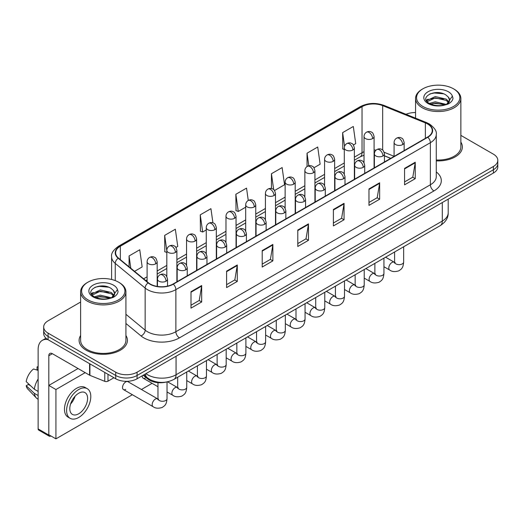 <?xml version="1.0" encoding="UTF-8"?>
<svg xmlns="http://www.w3.org/2000/svg" width="524" height="524" viewBox="0 0 524 524"><rect width="100%" height="100%" fill="white"/><g stroke="black" fill="none" stroke-linecap="round" stroke-linejoin="round"><path stroke-width="0.79" d="M390.649 158.392L384.439 155.883M165.944 382.107A15.104 8.718 180 0 1 147.853 379.035L143.222 375.223M80.617 335.484A24.163 13.952 0 0 0 79.104 340.338A24.163 13.952 0 0 0 86.178 350.202A24.163 13.952 0 0 0 112.516 353.228A24.163 13.952 0 0 0 127.43 340.338A24.163 13.952 0 0 0 125.917 335.484A24.163 13.952 0 0 1 127.43 340.338A24.163 13.952 0 0 1 112.516 353.228A24.163 13.952 0 0 1 86.178 350.202A24.163 13.952 0 0 1 79.104 340.338A24.163 13.952 0 0 1 80.617 335.484M427.525 123.946A16.106 9.301 180 0 1 432.248 130.522A16.106 9.301 180 0 1 427.525 137.098L173.031 284.028A16.106 9.301 180 0 1 148.443 282.79L118.542 258.129A16.106 9.301 180 0 1 115.627 252.797A16.106 9.301 180 0 1 120.343 246.221L362.038 106.68A16.106 9.301 180 0 1 382.671 105.638L425.377 122.904A16.106 9.301 180 0 1 427.525 123.946M427.813 123.782A16.513 9.53 0 0 0 425.606 122.714L382.9 105.448A16.513 9.53 0 0 0 361.756 106.516L120.062 246.057A16.513 9.53 0 0 0 118.214 258.267L148.115 282.921A16.513 9.53 0 0 0 173.313 284.191L427.813 137.262A16.513 9.53 0 0 0 427.813 123.782M80.617 302.04L48.097 320.812A15.104 8.718 0 0 0 43.675 326.983L43.675 333.559A15.104 8.718 0 0 0 48.097 339.722L115.725 378.767L115.725 375.479A15.104 8.718 0 0 0 137.078 375.479L493.379 169.769A15.104 8.718 0 0 0 497.8 163.606A15.104 8.718 0 0 1 493.379 169.769L137.078 375.479A15.104 8.718 0 0 1 115.725 375.479L48.097 336.434L115.725 375.479L115.725 372.191A15.104 8.718 0 0 0 137.078 372.191L493.379 166.481A15.104 8.718 0 0 0 497.8 160.318A15.104 8.718 0 0 0 493.379 154.154L460.858 135.382M43.675 330.271A15.104 8.718 0 0 0 48.097 336.434A15.104 8.718 0 0 1 43.675 330.271M191.005 291.698L191.005 308.138L201.681 301.968L201.681 285.528L191.005 291.698M191.005 305.217L199.231 300.468L201.642 286.078A4.028 2.325 -120 0 0 201.681 285.528M199.159 300.514L201.681 301.968M226.597 271.144L226.597 287.584L237.28 281.421L237.28 264.98L226.597 271.144M226.597 284.67L234.824 279.921L237.234 265.524A4.028 2.325 -120 0 0 237.28 264.98M234.752 279.96L237.28 281.421M262.197 250.596L262.197 267.037L272.873 260.873L272.873 244.433L262.197 250.596M262.197 264.116L270.417 259.373L272.827 244.977A4.028 2.325 -120 0 0 272.873 244.433M270.345 259.413L272.873 260.873M404.567 168.394L404.567 184.834L415.25 178.671L415.25 162.23L404.567 168.394M404.567 181.92L412.794 177.171L415.204 162.774A4.028 2.325 -120 0 0 415.25 162.23M412.722 177.21L415.25 178.671M368.975 188.948L368.975 205.388L379.651 199.218L379.651 182.778L368.975 188.948M368.975 202.467L377.201 197.718L379.612 183.328A4.028 2.325 -120 0 0 379.651 182.778M377.129 197.764L379.651 199.218M333.382 209.495L333.382 225.936L344.058 219.772L344.058 203.332L333.382 209.495M333.382 223.021L341.609 218.272L344.019 203.875A4.028 2.325 -120 0 0 344.058 203.332M341.537 218.312L344.058 219.772M297.789 230.043L297.789 246.483L308.466 240.32L308.466 223.879L297.789 230.043M297.789 243.568L306.009 238.82L308.42 224.429A4.028 2.325 -120 0 0 308.466 223.879M305.937 238.865L308.466 240.32M436.276 160.868A24.163 13.952 0 0 0 462.371 146.962A24.163 13.952 0 0 0 460.858 142.109A24.163 13.952 0 0 1 462.371 146.962A24.163 13.952 0 0 1 436.276 160.868M415.552 112.562A15.104 8.718 0 0 0 406.008 114.297M43.675 326.983A15.104 8.718 0 0 0 48.097 333.146L115.725 372.191M175.94 247.446L177.754 246.398L175.344 229.224L164.667 235.387L164.837 251.73M134.563 271.34L142.161 266.952L139.751 249.771L129.074 255.941L129.074 266.814M274.537 190.526L284.539 184.749L282.128 167.575L271.445 173.739L271.445 188.529M313.974 167.752L320.131 164.202L317.721 147.021L307.044 153.191L307.044 166.547M353.412 144.984L355.724 143.648L353.314 126.474L342.637 132.638L342.807 148.98M212.927 222.857L210.936 208.676L200.26 214.84L200.43 231.182M248.265 200.463L246.535 188.123L235.852 194.286L236.029 210.628M235.852 194.286L238.263 211.467L245.697 207.177M238.263 211.467L235.852 210.563M271.445 173.739L273.672 189.596M307.044 153.191L308.806 165.78M344.294 149.537L342.637 148.914M342.637 132.638L344.556 146.32M200.26 214.84L202.67 232.014L206.26 229.944M202.67 232.014L200.26 231.117M166.822 252.47L164.667 251.664M164.667 235.387L166.822 250.754M129.074 255.941L130.797 268.236M115.725 378.767A15.104 8.718 0 0 0 137.078 378.767L493.379 173.058A15.104 8.718 0 0 0 497.8 166.894L497.8 160.318M107.983 374.293L107.983 381.184L113.944 377.739M47.926 339.624A20.135 11.626 -120 0 0 42.3 340.371A20.135 11.626 -120 0 0 38.128 349.587L38.128 428.907L48.811 435.077L48.811 355.75A5.037 2.908 60 0 1 49.852 353.445A5.037 2.908 60 0 1 52.367 353.693L89.584 375.184L89.584 363.676M48.811 435.077A2.515 1.454 120 0 0 49.328 436.23L38.652 430.06A2.515 1.454 -60 0 1 38.128 428.907M49.328 436.23A2.515 1.454 120 0 0 50.586 436.099L50.874 435.935M107.983 381.184A2.515 1.454 180 0 1 104.761 381.341L89.918 375.348A2.515 1.454 180 0 1 89.584 375.184M436.276 159.99A22.65 13.08 0 0 0 460.858 146.962L460.858 98.466A22.65 13.08 0 0 0 454.223 89.218L453.509 88.805A21.648 12.497 0 0 0 422.901 88.805A21.648 12.497 0 0 0 422.901 106.477A21.648 12.497 0 0 0 453.509 106.477A21.648 12.497 0 0 0 453.509 88.805L454.223 89.218M422.901 88.805L422.187 89.218A22.65 13.08 0 0 0 415.552 98.466A22.65 13.08 0 0 0 422.187 107.708A22.65 13.08 0 0 0 446.874 110.544A22.65 13.08 0 0 0 460.858 98.466M449.422 100.89L449.585 100.11A11.377 6.57 0 0 0 448.302 97.071L446.265 95.217C435.772 87.796 418.296 97.477 429.084 103.235C433.492 105.619 438.693 106.228 444.699 105.062L447.896 104.132C450.968 102.553 452.677 100.582 453.011 98.224L452.382 96.18L446.638 104.237M429.425 103.431L435.261 101.78L446.369 104.433M443.435 104.217L434.363 103.438L430.761 104.093L435.261 103.084L445.105 104.97M426.87 101.322L427.217 100.333L435.261 96.56L446.251 99.128L448.898 101.885M427.184 101.695L435.261 97.864L446.251 100.438L448.459 102.501M448.302 97.071L449.579 100.261M449.585 100.523L448.321 103.909M426.222 100.222L428.147 99.141M429.909 93.901L434.363 92.997L443.546 93.809M426.464 100.713L427.27 100.228M430.748 98.872L434.363 98.217L443.435 98.997M87.96 282.181L87.246 282.593A22.65 13.08 0 0 0 80.617 291.842L80.617 340.338A22.65 13.08 0 0 0 87.246 349.587A22.65 13.08 0 0 0 111.933 352.423A22.65 13.08 0 0 0 125.917 340.338L125.917 291.842A22.65 13.08 0 0 0 119.282 282.593L118.575 282.181A21.648 12.497 0 0 0 87.96 282.181A21.648 12.497 0 0 0 87.96 299.852A21.648 12.497 0 0 0 118.575 299.852A21.648 12.497 0 0 0 118.575 282.181L119.282 282.593M80.617 291.842A22.65 13.08 0 0 0 87.246 301.084A22.65 13.08 0 0 0 111.933 303.92A22.65 13.08 0 0 0 125.917 291.842M114.481 294.265L114.645 293.486A11.377 6.57 0 0 0 113.361 290.447L111.324 288.593C100.831 281.172 83.355 290.853 94.143 296.61C98.551 298.994 103.759 299.604 109.758 298.438L112.955 297.508C116.027 295.929 117.736 293.957 118.07 291.599L117.442 289.556L111.697 297.619M94.484 296.807L100.32 295.156L111.435 297.809M108.494 297.593L99.422 296.813L95.82 297.468L100.32 296.46L110.171 298.346M91.929 294.698L92.276 293.709L100.32 289.936L111.311 292.503L113.957 295.261M92.244 295.071L100.32 291.239L111.311 293.813L113.518 295.877M113.361 290.447L114.638 293.637M114.645 293.899L113.38 297.285M91.281 293.597L93.207 292.516M94.968 287.276L99.422 286.373L108.606 287.185M91.523 294.088L92.335 293.604M95.807 292.248L99.422 291.593L108.494 292.372M123.461 389.574L153.113 406.696A4.533 2.613 -60 0 1 152.418 403.061A4.533 2.613 -60 0 1 155.379 399.072A4.533 2.613 -60 0 1 155.576 398.961A4.533 2.613 -60 0 1 157.639 398.849L127.994 381.727A4.533 2.613 120 0 0 125.727 381.95A4.533 2.613 120 0 0 122.767 385.946A4.533 2.613 120 0 0 123.461 389.574A4.533 2.613 120 0 0 125.727 389.352M85.183 372.643L55.924 389.535L55.924 438.857L132.375 394.723M141.434 389.489L152.091 383.332M142.253 375.78A4.533 2.613 120 0 0 143.183 378.19A4.533 2.613 120 0 0 145.443 377.968M78.063 368.536L48.811 385.428L48.811 434.743L55.924 438.857M55.924 389.535L48.811 385.428M78.705 413.783A12.583 7.264 120 0 0 86.925 402.694A12.583 7.264 120 0 0 84.999 392.614A12.583 7.264 120 0 0 78.705 393.236A12.583 7.264 120 0 0 70.485 404.325A12.583 7.264 120 0 0 72.417 414.405A12.583 7.264 120 0 0 78.705 413.783M70.576 404.03A12.583 7.264 120 0 0 75.089 396.209M38.128 367.245L37.06 366.924L37.06 369.453L38.128 370.068M87.266 388.69L85.13 387.452A17.115 9.884 120 0 0 76.57 388.304A17.115 9.884 120 0 0 65.389 403.382A17.115 9.884 120 0 0 68.015 417.097L70.15 418.329A17.115 9.884 120 0 0 78.705 417.484A17.115 9.884 120 0 0 89.886 402.399A17.115 9.884 120 0 0 87.266 388.69A17.115 9.884 120 0 0 78.705 389.535A17.115 9.884 120 0 0 67.524 404.62A17.115 9.884 120 0 0 70.15 418.329M38.128 379.016A16.611 9.589 120 0 0 34.348 389.253L26.2 381.629A13.087 7.559 120 0 1 33.503 368.981L38.128 370.383M38.128 391.435L34.348 389.253M30.608 385.756L28.388 384.472L26.2 385.736L34.348 393.36L38.128 395.541M34.348 393.36A16.611 9.589 120 0 0 36.398 398.004A16.611 9.589 120 0 0 37.656 398.987L38.128 399.262M38.128 366.63A13.087 7.559 120 0 0 37.06 366.924M26.2 385.736A13.087 7.559 120 0 0 27.746 388.991L36.398 398.004M147.853 378.177L147.853 379.035M436.276 171.944A25.172 14.528 180 0 1 433.938 190.939L179.437 337.869A5.037 2.908 60 0 1 175.881 331.705L430.374 184.776A20.135 11.626 0 0 0 436.276 176.555L436.276 134.465A20.135 11.626 180 0 1 430.374 142.685A5.037 2.908 -120 0 0 427.813 137.262M179.437 337.869A25.172 14.528 180 0 1 143.845 337.869A25.172 14.528 180 0 1 141.022 335.93L125.917 323.478M148.115 282.921A5.037 3.367 129.5 0 0 145.148 288.069L145.148 330.153A20.135 11.626 0 0 0 147.401 331.705A20.135 11.626 0 0 0 175.881 331.705L175.881 289.621A20.135 11.626 180 0 1 145.148 288.069L115.241 263.408A20.135 11.626 180 0 1 111.599 256.74L111.599 279.482M436.276 134.465C436.944 131.321 434.632 127.817 429.333 123.939L426.687 122.655A5.037 2.358 112 0 0 425.606 122.714M426.687 122.655L383.981 105.396C375.643 102.442 367.724 102.868 360.237 106.68A5.037 2.908 60 0 1 361.756 106.516M120.062 246.057A5.037 2.908 -120 0 0 118.542 246.221C113.315 249.974 111.003 253.485 111.599 256.74M118.214 258.267A5.037 3.367 129.5 0 0 115.241 263.408L115.241 280.609M383.981 105.396A5.037 2.358 112 0 0 382.9 105.448M173.313 284.191A5.037 2.908 60 0 1 175.881 289.621L430.374 142.685L430.374 184.776A5.037 2.908 60 0 0 433.938 190.939M137.078 372.191L137.078 378.767M493.379 166.481L493.379 173.058M48.097 333.146L48.097 339.722M125.917 314.302L145.148 330.153A5.037 3.367 -50.5 0 1 141.022 335.93M120.343 246.221L120.343 259.616M425.377 122.904L425.377 138.336M382.671 105.638L382.671 150.074M394.087 156.29L384.164 152.274M376.094 150.119A16.106 9.301 0 0 0 374.084 149.995M364.016 151.744A16.106 9.301 0 0 0 362.038 152.713L354.362 157.148M362.038 106.68L362.038 152.713A9.059 5.233 60 0 1 360.165 156.859L354.362 160.213M344.294 162.957L334.639 168.532M324.572 174.341L314.924 179.915M304.857 185.725L295.202 191.299M285.135 197.109L275.486 202.683M265.419 208.5L255.764 214.067M245.697 219.883L236.049 225.451M225.982 231.267L216.327 236.841M206.26 242.651L196.611 248.225M186.544 254.035L176.889 259.609M166.822 265.419L157.174 270.993M147.1 276.803L143.628 278.814M384.472 155.785A9.059 4.244 -68 0 1 384.439 155.772L390.753 158.327M297.789 230.567L308.42 224.429M333.382 210.019L344.019 203.875M368.975 189.465L379.612 183.328M404.567 168.918L415.204 162.774M262.197 251.114L272.827 244.977M226.597 271.668L237.234 265.524M191.005 292.215L201.642 286.078M145.914 373.664A20.135 11.626 0 0 0 147.578 374.758A20.135 11.626 0 0 0 176.057 374.758L442.302 221.043A20.135 11.626 0 0 0 448.197 212.823C448.341 217.82 445.682 222.097 440.212 225.654L173.968 379.369A10.067 5.81 60 0 0 176.057 374.758L176.057 356.261M442.302 202.552L442.302 221.043A10.067 5.81 60 0 1 440.212 225.654M145.364 373.985A10.067 6.733 129.5 0 0 147.165 377.64L143.818 374.876M402.681 144.578A5.037 2.908 0 0 0 404.155 142.521C403.362 139.613 402.563 138.185 401.77 138.238C400.31 137.209 398.587 137.19 396.609 138.166A5.037 2.908 60 0 1 399.124 138.415A5.037 2.908 -120 0 1 402.681 144.578A5.037 2.908 0 0 1 395.568 144.578A5.037 2.908 0 0 1 394.087 142.521C394.166 140.615 395.004 139.161 396.609 138.166M383.935 266.723L389.738 270.076A4.533 2.613 -60 0 1 389.044 266.447A4.533 2.613 -60 0 1 392.004 262.452A4.533 2.613 -60 0 1 392.207 262.347A4.533 2.613 -60 0 1 394.271 262.229L385.566 257.205M394.854 262.688L394.448 263.022L394.592 262.046A4.533 2.613 -0 0 0 395.921 263.893A4.533 2.613 -0 0 0 402.118 264.004A4.533 2.613 -0 0 0 403.657 262.046C403.139 268.432 401.299 269.113 398.764 270.856C394.978 272.008 391.972 271.746 389.738 270.076M372.603 138.598A5.037 2.908 0 0 0 374.084 136.541C373.284 133.633 372.485 132.205 371.693 132.258C370.232 131.236 368.516 131.21 366.531 132.186A5.037 2.908 60 0 1 369.047 132.434A5.037 2.908 -120 0 1 372.603 138.598A5.037 2.908 0 0 1 365.49 138.598A5.037 2.908 0 0 1 364.016 136.541C364.088 134.635 364.927 133.181 366.531 132.186M382.965 155.962A5.037 2.908 0 0 0 384.439 153.905C383.64 150.997 382.848 149.569 382.048 149.622C380.594 148.6 378.872 148.574 376.887 149.55A5.037 2.908 60 0 1 379.402 149.798A5.037 2.908 -120 0 1 382.965 155.962A5.037 2.908 0 0 1 375.846 155.962A5.037 2.908 0 0 1 374.372 153.905C374.444 151.999 375.289 150.545 376.887 149.55M364.219 278.113L370.023 281.46A4.533 2.613 -60 0 1 369.328 277.831A4.533 2.613 -60 0 1 372.289 273.836A4.533 2.613 -60 0 1 372.485 273.731A4.533 2.613 -60 0 1 374.549 273.613L365.85 268.589M375.132 274.072L374.732 274.406L374.876 273.43A4.533 2.613 -0 0 0 376.199 275.277A4.533 2.613 -0 0 0 382.402 275.388A4.533 2.613 -0 0 0 383.935 273.43C383.417 279.816 381.577 280.497 379.049 282.246C375.263 283.392 372.25 283.137 370.023 281.46M363.243 167.346A5.037 2.908 0 0 0 364.717 165.289C363.925 162.381 363.125 160.953 362.333 161.006C360.872 159.984 359.15 159.958 357.171 160.934A5.037 2.908 60 0 1 359.687 161.182A5.037 2.908 -120 0 1 363.243 167.346A5.037 2.908 0 0 1 356.124 167.346A5.037 2.908 0 0 1 354.65 165.289C354.728 163.383 355.567 161.929 357.171 160.934M344.497 289.497L350.301 292.844A4.533 2.613 -60 0 1 349.606 289.215A4.533 2.613 -60 0 1 352.567 285.226A4.533 2.613 -60 0 1 352.77 285.115A4.533 2.613 -60 0 1 354.833 284.997L346.128 279.973M355.416 285.456L355.01 285.79L355.154 284.814A4.533 2.613 -0 0 0 356.484 286.661A4.533 2.613 -0 0 0 362.68 286.772A4.533 2.613 -0 0 0 364.219 284.814C363.702 291.2 361.861 291.881 359.326 293.63C355.541 294.776 352.534 294.521 350.301 292.844M343.528 178.73A5.037 2.908 0 0 0 345.002 176.68C344.202 173.765 343.403 172.337 342.611 172.396C341.157 171.368 339.434 171.341 337.449 172.317A5.037 2.908 60 0 1 339.965 172.566A5.037 2.908 -120 0 1 343.528 178.73A5.037 2.908 0 0 1 336.408 178.73A5.037 2.908 0 0 1 334.934 176.68C335.006 174.767 335.845 173.313 337.449 172.317M324.775 300.881L330.585 304.228A4.533 2.613 -60 0 1 329.891 300.599A4.533 2.613 -60 0 1 332.845 296.61A4.533 2.613 -60 0 1 333.048 296.499A4.533 2.613 -60 0 1 335.111 296.381L326.406 291.357M335.694 296.839L335.288 297.173L335.439 296.198A4.533 2.613 -0 0 0 336.762 298.045A4.533 2.613 -0 0 0 342.965 298.156A4.533 2.613 -0 0 0 344.497 296.198C343.98 302.584 342.139 303.272 339.611 305.014C335.825 306.167 332.812 305.905 330.585 304.228M323.806 190.114A5.037 2.908 0 0 0 325.28 188.064C324.48 185.149 323.688 183.721 322.895 183.78C321.435 182.752 319.712 182.725 317.734 183.701A5.037 2.908 60 0 1 320.249 183.95A5.037 2.908 -120 0 1 323.806 190.114A5.037 2.908 0 0 1 316.686 190.114A5.037 2.908 0 0 1 315.212 188.064C315.291 186.151 316.129 184.697 317.734 183.701M305.06 312.265L310.863 315.618A4.533 2.613 -60 0 1 310.169 311.983A4.533 2.613 -60 0 1 313.129 307.994A4.533 2.613 -60 0 1 313.332 307.883A4.533 2.613 -60 0 1 315.396 307.771L306.691 302.741M315.979 308.223L315.572 308.557L315.717 307.581A4.533 2.613 -0 0 0 317.046 309.429A4.533 2.613 -0 0 0 323.243 309.546A4.533 2.613 -0 0 0 324.775 307.581C324.264 313.968 322.424 314.655 319.889 316.398C316.103 317.551 313.097 317.289 310.863 315.618M352.888 149.982A5.037 2.908 0 0 0 354.362 147.925C353.562 145.017 352.77 143.589 351.971 143.642C350.517 142.62 348.794 142.594 346.809 143.569A5.037 2.908 60 0 1 349.331 143.818A5.037 2.908 -120 0 1 352.888 149.982A5.037 2.908 0 0 1 345.768 149.982A5.037 2.908 0 0 1 344.294 147.925C344.373 146.019 345.211 144.565 346.809 143.569M333.166 161.366A5.037 2.908 0 0 0 334.639 159.309C333.847 156.401 333.048 154.973 332.255 155.032C330.795 154.004 329.072 153.977 327.094 154.953A5.037 2.908 60 0 1 329.609 155.202A5.037 2.908 -120 0 1 333.166 161.366A5.037 2.908 0 0 1 326.052 161.366A5.037 2.908 0 0 1 324.572 159.309C324.651 157.403 325.489 155.949 327.094 154.953M313.45 172.75A5.037 2.908 0 0 0 314.924 170.7C314.125 167.785 313.332 166.357 312.533 166.416C311.079 165.388 309.357 165.361 307.372 166.337A5.037 2.908 60 0 1 309.887 166.586A5.037 2.908 -120 0 1 313.45 172.75A5.037 2.908 0 0 1 306.33 172.75A5.037 2.908 0 0 1 304.857 170.7C304.929 168.787 305.774 167.333 307.372 166.337M48.811 355.75L52.367 353.693M89.918 363.866L89.918 375.348M104.761 381.341L104.761 372.433M452.382 96.18A14.397 8.312 0 0 0 448.387 91.766A14.397 8.312 0 0 0 428.023 91.766A14.397 8.312 0 0 0 428.023 103.516A14.397 8.312 0 0 0 444.699 105.062M446.5 104.603A11.377 6.57 0 0 0 449.566 100.477M117.442 289.556A14.397 8.312 0 0 0 113.446 285.141A14.397 8.312 0 0 0 93.082 285.141A14.397 8.312 0 0 0 93.082 296.898A14.397 8.312 0 0 0 109.758 298.438M111.56 297.979A11.377 6.57 0 0 0 114.625 293.853M304.09 201.504A5.037 2.908 0 0 0 305.564 199.448C304.765 196.533 303.966 195.105 303.173 195.164C301.713 194.135 299.997 194.109 298.012 195.085A5.037 2.908 60 0 1 300.527 195.334A5.037 2.908 -120 0 1 304.09 201.504A5.037 2.908 0 0 1 296.97 201.504A5.037 2.908 0 0 1 295.497 199.448C295.569 197.535 296.407 196.087 298.012 195.085M285.338 323.649L291.148 327.002A4.533 2.613 -60 0 1 290.453 323.367A4.533 2.613 -60 0 1 293.407 319.378A4.533 2.613 -60 0 1 293.61 319.267A4.533 2.613 -60 0 1 295.674 319.155L286.969 314.125M296.257 319.607L295.85 319.948L296.001 318.965A4.533 2.613 -0 0 0 297.324 320.819A4.533 2.613 -0 0 0 303.527 320.93A4.533 2.613 -0 0 0 305.06 318.965C304.542 325.358 302.702 326.039 300.173 327.782C296.387 328.934 293.375 328.672 291.148 327.002M284.368 212.888A5.037 2.908 0 0 0 285.842 210.831C285.043 207.923 284.25 206.495 283.451 206.548C281.997 205.519 280.274 205.493 278.29 206.469A5.037 2.908 60 0 1 280.812 206.718A5.037 2.908 -120 0 1 284.368 212.888A5.037 2.908 0 0 1 277.248 212.888A5.037 2.908 0 0 1 275.775 210.831C275.853 208.925 276.692 207.471 278.29 206.469M265.622 335.033L271.425 338.386A4.533 2.613 -60 0 1 270.731 334.757A4.533 2.613 -60 0 1 273.692 330.762A4.533 2.613 -60 0 1 273.895 330.651A4.533 2.613 -60 0 1 275.958 330.539L267.253 325.515M276.541 330.998L276.135 331.332L276.279 330.349A4.533 2.613 -0 0 0 277.609 332.203A4.533 2.613 -0 0 0 283.805 332.314A4.533 2.613 -0 0 0 285.338 330.349C284.827 336.742 282.986 337.423 280.451 339.166C276.665 340.318 273.659 340.056 271.425 338.386M264.653 224.272A5.037 2.908 0 0 0 266.127 222.215C265.327 219.307 264.528 217.879 263.736 217.932C262.275 216.903 260.559 216.877 258.574 217.853A5.037 2.908 60 0 1 261.09 218.108A5.037 2.908 -120 0 1 264.653 224.272A5.037 2.908 0 0 1 257.533 224.272A5.037 2.908 0 0 1 256.059 222.215C256.131 220.309 256.97 218.855 258.574 217.853M245.9 346.416L251.703 349.77A4.533 2.613 -60 0 1 251.009 346.141A4.533 2.613 -60 0 1 253.97 342.146A4.533 2.613 -60 0 1 254.173 342.041A4.533 2.613 -60 0 1 256.236 341.923L247.531 336.899M256.819 342.382L256.413 342.716L256.557 341.733A4.533 2.613 -0 0 0 257.887 343.587A4.533 2.613 -0 0 0 264.089 343.698A4.533 2.613 -0 0 0 265.622 341.733C265.105 348.126 263.264 348.807 260.736 350.549C256.95 351.702 253.937 351.44 251.703 349.77M293.728 184.134A5.037 2.908 0 0 0 295.202 182.083C294.409 179.169 293.61 177.741 292.818 177.8C291.357 176.771 289.634 176.745 287.656 177.721A5.037 2.908 60 0 1 290.172 177.97A5.037 2.908 -120 0 1 293.728 184.134A5.037 2.908 0 0 1 286.608 184.134A5.037 2.908 0 0 1 285.135 182.083C285.213 180.171 286.052 178.723 287.656 177.721M274.013 195.524A5.037 2.908 0 0 0 275.486 193.467C274.687 190.553 273.888 189.125 273.096 189.184C271.642 188.155 269.919 188.129 267.934 189.105A5.037 2.908 60 0 1 270.45 189.354A5.037 2.908 -120 0 1 274.013 195.524A5.037 2.908 0 0 1 266.893 195.524A5.037 2.908 0 0 1 265.419 193.467C265.491 191.555 266.33 190.107 267.934 189.105M254.291 206.908A5.037 2.908 0 0 0 255.764 204.851C254.965 201.943 254.173 200.515 253.38 200.568C251.92 199.539 250.197 199.513 248.219 200.489A5.037 2.908 60 0 1 250.734 200.738A5.037 2.908 -120 0 1 254.291 206.908A5.037 2.908 0 0 1 247.171 206.908A5.037 2.908 0 0 1 245.697 204.851C245.776 202.945 246.614 201.491 248.219 200.489M244.931 235.656A5.037 2.908 0 0 0 246.404 233.599C245.605 230.691 244.813 229.263 244.014 229.316C242.56 228.287 240.837 228.268 238.852 229.243A5.037 2.908 60 0 1 241.374 229.492A5.037 2.908 -120 0 1 244.931 235.656A5.037 2.908 0 0 1 237.811 235.656A5.037 2.908 0 0 1 236.337 233.599C236.416 231.693 237.254 230.239 238.852 229.243M226.185 357.8L231.988 361.154A4.533 2.613 -60 0 1 231.294 357.525A4.533 2.613 -60 0 1 234.254 353.53A4.533 2.613 -60 0 1 234.451 353.425A4.533 2.613 -60 0 1 236.521 353.307L227.816 348.283M237.103 353.766L236.697 354.1L236.841 353.124A4.533 2.613 -0 0 0 238.165 354.971A4.533 2.613 -0 0 0 244.367 355.082A4.533 2.613 -0 0 0 245.9 353.124C245.389 359.51 243.542 360.191 241.014 361.933C237.228 363.086 234.221 362.824 231.988 361.154M225.209 247.04A5.037 2.908 0 0 0 226.689 244.983C225.89 242.075 225.091 240.647 224.298 240.699C222.838 239.678 221.121 239.651 219.137 240.627A5.037 2.908 60 0 1 221.652 240.876A5.037 2.908 -120 0 1 225.209 247.04A5.037 2.908 0 0 1 218.095 247.04A5.037 2.908 0 0 1 216.615 244.983C216.694 243.077 217.532 241.623 219.137 240.627M206.463 369.191L212.266 372.538A4.533 2.613 -60 0 1 211.572 368.909A4.533 2.613 -60 0 1 214.532 364.914A4.533 2.613 -60 0 1 214.735 364.809A4.533 2.613 -60 0 1 216.798 364.691L208.094 359.667M217.381 365.149L216.975 365.483L217.119 364.507A4.533 2.613 -0 0 0 218.449 366.355A4.533 2.613 -0 0 0 224.645 366.466A4.533 2.613 -0 0 0 226.185 364.507C225.667 370.894 223.827 371.575 221.292 373.324C217.506 374.47 214.499 374.215 212.266 372.538M205.493 258.424A5.037 2.908 0 0 0 206.967 256.367C206.168 253.459 205.375 252.031 204.576 252.083C203.122 251.062 201.399 251.035 199.415 252.011A5.037 2.908 60 0 1 201.93 252.26A5.037 2.908 -120 0 1 205.493 258.424A5.037 2.908 0 0 1 198.373 258.424A5.037 2.908 0 0 1 196.9 256.367C196.972 254.461 197.817 253.007 199.415 252.011M186.747 380.575L192.55 383.922A4.533 2.613 -60 0 1 191.856 380.293A4.533 2.613 -60 0 1 194.817 376.304A4.533 2.613 -60 0 1 195.013 376.193A4.533 2.613 -60 0 1 197.076 376.075L188.378 371.051M197.659 376.533L197.26 376.867L197.404 375.891A4.533 2.613 -0 0 0 198.727 377.739A4.533 2.613 -0 0 0 204.93 377.85A4.533 2.613 -0 0 0 206.463 375.891C205.952 382.278 204.105 382.959 201.576 384.708C197.79 385.854 194.784 385.599 192.55 383.922M185.771 269.808A5.037 2.908 0 0 0 187.245 267.757C186.452 264.843 185.653 263.415 184.861 263.474C183.4 262.445 181.677 262.419 179.699 263.395A5.037 2.908 60 0 1 182.214 263.644A5.037 2.908 -120 0 1 185.771 269.808A5.037 2.908 0 0 1 178.651 269.808A5.037 2.908 0 0 1 177.178 267.757C177.256 265.845 178.094 264.391 179.699 263.395M167.025 391.959L172.828 395.306A4.533 2.613 -60 0 1 172.134 391.677A4.533 2.613 -60 0 1 175.095 387.688A4.533 2.613 -60 0 1 175.298 387.577A4.533 2.613 -60 0 1 177.361 387.459L167.562 381.806M177.944 387.917L177.538 388.251L177.682 387.275A4.533 2.613 -0 0 0 179.012 389.122A4.533 2.613 -0 0 0 185.208 389.234A4.533 2.613 -0 0 0 186.747 387.275C186.23 393.662 184.389 394.349 181.854 396.092C178.068 397.244 175.062 396.982 172.828 395.306M166.056 281.192A5.037 2.908 0 0 0 167.529 279.141C166.73 276.227 165.938 274.799 165.139 274.858C163.685 273.829 161.962 273.803 159.977 274.779A5.037 2.908 60 0 1 162.492 275.028A5.037 2.908 -120 0 1 166.056 281.192A5.037 2.908 0 0 1 158.936 281.192A5.037 2.908 0 0 1 157.462 279.141C157.534 277.229 158.372 275.775 159.977 274.779M158.222 399.301L157.822 399.635L157.966 398.659A4.533 2.613 -0 0 0 159.289 400.506A4.533 2.613 -0 0 0 165.492 400.624A4.533 2.613 -0 0 0 167.025 398.659C166.508 405.045 164.667 405.733 162.139 407.476C158.353 408.628 155.34 408.366 153.113 406.696M234.575 218.292A5.037 2.908 0 0 0 236.049 216.235C235.25 213.327 234.451 211.899 233.658 211.951C232.198 210.923 230.481 210.897 228.497 211.873A5.037 2.908 60 0 1 231.012 212.128A5.037 2.908 -120 0 1 234.575 218.292A5.037 2.908 0 0 1 227.455 218.292A5.037 2.908 0 0 1 225.982 216.235C226.054 214.329 226.892 212.875 228.497 211.873M214.853 229.676A5.037 2.908 0 0 0 216.327 227.619C215.528 224.711 214.735 223.283 213.936 223.335C212.482 222.307 210.759 222.287 208.775 223.263A5.037 2.908 60 0 1 211.296 223.512A5.037 2.908 -120 0 1 214.853 229.676A5.037 2.908 0 0 1 207.733 229.676A5.037 2.908 0 0 1 206.26 227.619C206.338 225.713 207.177 224.259 208.775 223.263M195.138 241.06A5.037 2.908 0 0 0 196.611 239.003C195.812 236.095 195.013 234.667 194.221 234.719C192.76 233.697 191.044 233.671 189.059 234.647A5.037 2.908 60 0 1 191.574 234.896A5.037 2.908 -120 0 1 195.138 241.06A5.037 2.908 0 0 1 188.018 241.06A5.037 2.908 0 0 1 186.544 239.003C186.616 237.097 187.454 235.643 189.059 234.647M175.416 252.444A5.037 2.908 0 0 0 176.889 250.387C176.09 247.479 175.298 246.051 174.499 246.11C173.044 245.081 171.322 245.055 169.337 246.031A5.037 2.908 60 0 1 171.859 246.28A5.037 2.908 -120 0 1 175.416 252.444A5.037 2.908 0 0 1 168.296 252.444A5.037 2.908 0 0 1 166.822 250.387C166.901 248.481 167.739 247.027 169.337 246.031M155.694 263.827A5.037 2.908 0 0 0 157.174 261.777C156.375 258.863 155.576 257.435 154.783 257.494C153.322 256.465 151.606 256.439 149.622 257.415A5.037 2.908 60 0 1 152.137 257.664A5.037 2.908 -120 0 1 155.694 263.827A5.037 2.908 0 0 1 148.58 263.827A5.037 2.908 0 0 1 147.1 261.777C147.178 259.865 148.017 258.411 149.622 257.415M360.237 106.68L118.542 246.221M364.016 155.202L360.165 156.859M344.294 166.023L334.639 171.597M324.572 177.407L314.924 182.981M304.857 188.791L295.202 194.365M285.135 200.175L275.486 205.749M265.419 211.558L255.764 217.133M245.697 222.949L236.049 228.516M225.982 234.333L216.327 239.9M206.26 245.717L196.611 251.291M186.544 257.101L176.889 262.675M166.822 268.484L157.174 274.059M147.1 279.868L145.81 280.615M173.968 379.369C165.872 383.437 157.77 383.437 149.668 379.369L147.165 377.64M448.197 212.823L448.197 199.146M395.188 262.596L394.271 262.229M403.657 246.765L403.657 262.046M404.155 150.591L404.155 142.521M394.592 251.992L394.592 262.046M394.087 156.401L394.087 142.521M374.084 167.955L374.084 136.541M364.016 162.722L364.016 136.541M375.472 273.98L374.549 273.613M383.935 258.149L383.935 273.43M384.439 161.975L384.439 153.905M374.876 263.376L374.876 273.43M374.372 167.785L374.372 153.905M355.75 285.364L354.833 284.997M364.219 269.533L364.219 284.814M364.717 173.359L364.717 165.289M355.154 274.759L355.154 284.814M354.65 179.169L354.65 165.289M336.035 296.748L335.111 296.381M344.497 280.916L344.497 296.198M345.002 184.743L345.002 176.68M335.439 286.15L335.439 296.198M334.934 190.559L334.934 176.68M316.313 308.132L315.396 307.771M324.775 292.3L324.775 307.581M325.28 196.127L325.28 188.064M315.717 297.534L315.717 307.581M315.212 201.943L315.212 188.064M354.362 179.339L354.362 147.925M344.294 174.106L344.294 147.925M334.639 190.723L334.639 159.309M324.572 185.489L324.572 159.309M314.924 202.107L314.924 170.7M304.857 196.873L304.857 170.7M42.3 340.371L46.014 338.222M415.552 118.155L415.552 98.466M296.597 319.516L295.674 319.155M305.06 303.684L305.06 318.965M305.564 207.511L305.564 199.448M296.001 308.918L296.001 318.965M295.497 213.327L295.497 199.448M276.875 330.899L275.958 330.539M285.338 315.068L285.338 330.349M285.842 218.901L285.842 210.831M276.279 320.302L276.279 330.349M275.775 224.711L275.775 210.831M257.16 342.283L256.236 341.923M265.622 326.452L265.622 341.733M266.127 230.285L266.127 222.215M256.557 331.685L256.557 341.733M256.059 236.095L256.059 222.215M295.202 213.491L295.202 182.083M285.135 208.257L285.135 182.083M275.486 224.881L275.486 193.467M265.419 219.641L265.419 193.467M255.764 236.265L255.764 204.851M245.697 231.032L245.697 204.851M237.438 353.674L236.521 353.307M245.9 337.842L245.9 353.124M246.404 241.669L246.404 233.599M236.841 343.069L236.841 353.124M236.337 247.479L236.337 233.599M217.715 365.058L216.798 364.691M226.185 349.226L226.185 364.507M226.689 253.053L226.689 244.983M217.119 354.453L217.119 364.507M216.615 258.863L216.615 244.983M198 376.442L197.076 376.075M206.463 360.61L206.463 375.891M206.967 264.437L206.967 256.367M197.404 365.837L197.404 375.891M196.9 270.246L196.9 256.367M178.278 387.826L177.361 387.459M186.747 371.994L186.747 387.275M187.245 275.821L187.245 267.757M157.966 386.725L143.183 378.19M177.682 377.228L177.682 387.275M177.178 281.637L177.178 267.757M158.562 399.209L157.639 398.849M167.025 381.917L167.025 398.659M167.529 286.111L167.529 279.141M157.966 382.658L157.966 398.659M157.462 286.438L157.462 279.141M236.049 247.649L236.049 216.235M225.982 242.416L225.982 216.235M216.327 259.033L216.327 227.619M206.26 253.799L206.26 227.619M196.611 270.417L196.611 239.003M186.544 265.183L186.544 239.003M176.889 281.801L176.889 250.387M166.822 276.567L166.822 250.387M157.174 286.386L157.174 261.777M147.1 281.683L147.1 261.777"/></g></svg>
